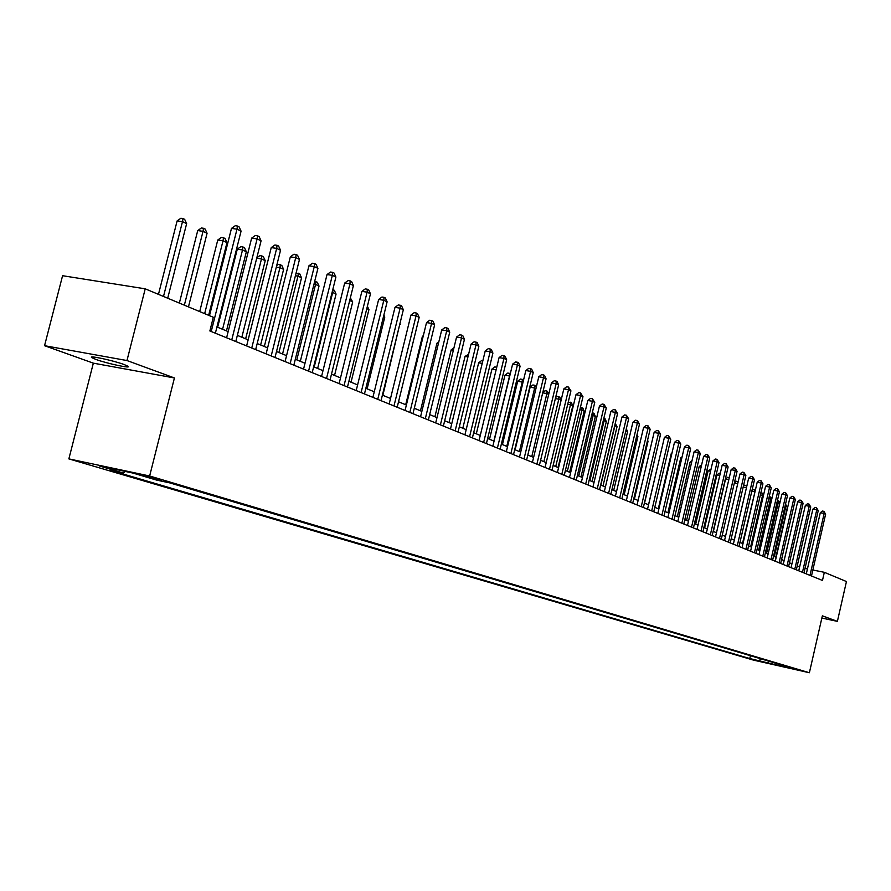 <?xml version="1.0" encoding="UTF-8"?>
<svg xmlns="http://www.w3.org/2000/svg" width="891" height="891" viewBox="0 0 891 891"><rect width="100%" height="100%" fill="white"/><g stroke="black" fill="none" stroke-linecap="round" stroke-linejoin="round"><path stroke-width="1.34" d="M124.127 364.542C113.079 360.398 87.095 354.885 91.94 357.714L95.849 359.418C106.998 363.561 132.492 368.963 127.881 366.201L124.127 364.542M800.786 670.455L790.662 668.127L800.786 670.455M68.863 458.887L753.63 660.164L809.384 672.738L149.643 475.994L68.863 458.887L93.343 363.16L174.424 377.962L126.968 360.543L44.55 345.697L93.343 363.16M44.55 345.697L62.582 275.709L145.222 288.829L126.968 360.543M145.222 288.829L213.317 317.263L209.864 330.962L822.471 580.464L824.331 572.312L812.848 570.006M142.415 475.516L161.683 480.138L142.527 475.07M125.341 471.45L123.359 473.032L110.462 470.292L749.777 658.549L750.422 655.709M123.359 473.032L99.324 465.937L132.859 473.043L156.616 480.104L169.858 482.911L791.587 667.96L782.32 665.878L790.54 668.317L749.777 658.549M821.847 618.064L837.395 621.361L846.45 581.533L824.331 572.312M837.395 621.361L822.36 615.837L809.384 672.738M174.424 377.962L149.643 475.994M799.617 566.977L797.211 565.985M791.943 563.814L789.448 562.789M784.136 560.595L781.563 559.537M776.184 557.332L773.533 556.229M768.109 554.002L765.358 552.865M759.878 550.605L757.049 549.446M751.503 547.163L748.585 545.96M742.983 543.655L739.964 542.407M734.318 540.08L731.188 538.788M725.486 536.438L722.256 535.112M716.487 532.74L713.156 531.359M707.32 528.964L703.879 527.55M697.987 525.122L694.434 523.652M688.487 521.202L684.811 519.687M678.786 517.214L674.999 515.644M668.918 513.138L664.998 511.523M658.85 508.995L654.796 507.324M648.581 504.763L644.393 503.047M638.101 500.452L633.791 498.67M627.42 496.053L622.965 494.215M616.527 491.565L611.917 489.671M605.412 486.987L600.645 485.027M594.063 482.309L589.14 480.282M582.469 477.531L577.39 475.449M570.641 472.664L565.395 470.504M558.557 467.686L553.133 465.447M546.216 462.596L540.603 460.291M533.598 457.406L527.806 455.023M520.712 452.093L514.72 449.632M507.536 446.669L501.343 444.119M494.06 441.123L487.655 438.483M480.282 435.443L473.656 432.714M466.182 429.64L459.333 426.811M451.759 423.693L444.676 420.775M436.991 417.612L429.662 414.593M421.866 411.386L414.282 408.256M406.385 405.004L398.533 401.774M390.525 398.466L382.395 395.125M374.265 391.773L365.856 388.309M357.603 384.912L348.893 381.326M340.518 377.873L331.497 374.153M322.999 370.656L313.643 366.802M305.012 363.25L295.322 359.262M286.557 355.654L276.511 351.511M267.612 347.846L257.198 343.558M248.144 339.827L237.351 335.384M228.152 331.586L216.947 326.975M807.435 568.915L804.996 568.425M758.898 660.599L761.315 658.95M781.841 665.065L782.32 665.878M767.296 663.082L768.9 661.211M211.223 331.508L236.995 229.165L241.071 231.137L215.377 333.201M209.485 315.659L231.471 228.408L236.995 229.165L237.44 226.036L239.066 226.826L241.071 231.137M231.471 228.408L235.235 225.735L237.44 226.036M167.708 298.218L186.642 223.596L182.488 221.636L177.131 220.89L158.464 294.364M177.131 220.89L180.862 218.262L183 218.562L182.488 221.636L163.499 296.458M183 218.562L184.66 219.342L186.642 223.596M231.76 339.872L257.109 238.911L261.074 240.826L235.803 341.52M226.604 337.778L251.63 238.142L257.109 238.911L257.521 235.803L259.103 236.572L261.074 240.826M251.63 238.142L255.327 235.502L257.521 235.803M251.741 348.013L276.678 248.389L280.531 250.248L255.672 349.617M246.618 345.931L271.243 247.609L276.678 248.389L277.056 245.303L278.605 246.061L280.531 250.248M271.243 247.609L274.885 245.003L277.056 245.303M271.198 355.932L295.734 257.61L299.476 259.426L275.018 357.491M266.108 353.861L290.332 256.831L295.734 257.61L296.079 254.559L297.572 255.283L299.476 259.426M290.332 256.831L293.919 254.247L296.079 254.559M188.458 306.883L207.08 233.242L203.037 231.326L197.724 230.58L179.358 303.085M197.724 230.58L201.388 227.985L203.516 228.285L203.037 231.326L184.359 305.168M203.516 228.285L205.13 229.054L207.08 233.242M208.65 315.314L226.982 242.619L223.04 240.77L217.76 240.013L199.707 311.572M217.76 240.013L221.38 237.451L223.485 237.752L223.04 240.77L204.663 313.643M223.485 237.752L225.055 238.498L226.982 242.619M226.47 330.895L246.35 251.763L242.519 249.959L237.284 249.202L217.638 327.264M237.284 249.202L240.837 246.662L242.931 246.963L242.519 249.959L222.572 329.291M242.931 246.963L244.468 247.687L246.35 251.763M290.132 363.651L314.278 266.587L317.92 268.358L293.852 365.165M285.075 361.59L308.932 265.808L314.278 266.587L314.59 263.569L316.049 264.282L317.92 268.358M308.932 265.808L312.451 263.257L314.59 263.569M245.649 338.792L265.228 260.673L261.486 258.902L241.851 337.232M256.82 257.777L259.793 255.639L261.876 255.94L263.368 256.653L265.228 260.673M261.876 255.94L261.486 258.902L256.708 258.212M308.564 371.157L332.343 275.33L335.896 277.056L312.195 372.638M303.553 369.119L327.03 274.551L332.343 275.33L332.633 272.345L334.047 273.036L335.896 277.056M327.03 274.551L330.505 272.033L332.633 272.345M264.337 346.499L283.616 269.349L279.974 267.623L260.64 344.973M276.722 265.496L278.259 264.382L281.779 265.373L283.616 269.349M280.331 264.683L279.974 267.623L276.321 267.088M326.529 378.475L349.94 283.85L353.404 285.532L330.071 379.911M321.562 376.447L344.672 283.071L349.94 283.85L350.196 280.888L351.589 281.567L353.404 285.532M344.672 283.071L348.103 280.576L350.196 280.888M282.558 353.994L301.537 277.803L297.995 276.132L278.95 352.513M296.079 273.047L299.732 273.882L301.537 277.803M298.318 273.214L297.995 276.132L295.411 275.742M344.037 385.603L367.092 292.159L370.467 293.796L347.49 387.006M339.103 383.598L361.88 291.379L367.092 292.159L367.326 289.219L368.685 289.876L370.467 293.796M361.88 291.379L365.243 288.907L367.326 289.219M300.323 361.312L319.023 286.044L315.559 284.418L296.803 359.864M314.69 281.356L317.241 282.18L319.023 286.044M315.86 281.534L315.559 284.418L313.988 284.184M361.111 392.552L383.821 300.256L387.117 301.849L364.475 393.922M356.211 390.559L378.642 299.476L383.821 300.256L384.032 297.349L385.346 297.984L387.117 301.849M378.642 299.476L381.961 297.037L384.032 297.349M317.642 368.451L336.063 294.097L332.688 292.504L314.211 367.036M332.777 289.608L334.314 290.277L336.063 294.097M332.967 289.642L332.688 292.504L332.087 292.404M377.751 399.335L400.126 308.152L403.345 309.712L381.036 400.672M372.895 397.364L394.991 307.373L400.126 308.152L400.315 305.268L401.607 305.891L403.345 309.712M394.991 307.373L398.266 304.956L400.315 305.268M334.548 375.412L352.702 301.938L349.695 300.523M350.352 297.884L352.702 301.938M393.989 405.951L416.041 315.86L419.182 317.385L397.197 407.254M389.167 403.991L410.951 315.069L416.041 315.86L416.208 312.997L417.467 313.61L419.182 317.385M410.951 315.069L414.17 312.685L416.208 312.997M351.043 382.206L368.93 309.6L366.825 308.598M367.404 306.248L368.93 309.6M409.838 412.399L431.578 323.377L434.63 324.859L412.967 413.68M405.049 410.45L426.522 322.598L431.578 323.377L431.723 320.548L432.948 321.139L434.63 324.859M426.522 322.598L429.696 320.237L431.723 320.548M367.137 388.844L384.778 317.073L383.52 316.483M383.865 315.069L384.778 317.073M425.308 418.703L446.736 330.717L449.721 332.165L428.359 419.951M420.552 416.765L441.724 329.937L446.736 330.717L446.859 327.91L448.062 328.489L449.721 332.165M441.724 329.937L444.854 327.598L446.859 327.91M382.863 395.314L399.803 324.157M399.925 323.645L400.259 324.38M440.41 424.851L461.538 337.889L464.456 339.304L443.384 426.065M435.699 422.935L456.56 337.099L461.538 337.889L461.649 335.105L462.808 335.673L464.456 339.304M456.56 337.099L459.656 334.793L461.649 335.105M455.156 430.865L475.994 344.895L478.846 346.265L458.063 432.046M450.478 428.961L471.061 344.104L475.994 344.895L476.084 342.133L477.231 342.679L478.846 346.265M471.061 344.104L474.112 341.81L476.084 342.133M423.136 336.453L422.412 336.33L405.706 404.726M422.412 336.33L423.336 335.651M469.568 436.735L490.128 351.733L492.912 353.081L472.408 437.893M464.924 434.841L485.227 350.943L490.128 351.733L490.195 348.994L491.309 349.539L492.912 353.081M485.227 350.943L488.235 348.682L490.195 348.994M438.439 343.414L436.958 343.18L420.463 410.807M436.958 343.18L438.84 341.765M483.646 442.471L503.927 358.416L506.656 359.73L486.419 443.595M479.035 440.588L499.071 357.625L503.927 358.416L503.983 355.698L505.074 356.233L506.656 359.73M499.071 357.625L502.045 355.386L503.983 355.698M453.374 350.219L451.169 349.862L434.897 416.754M451.169 349.862L453.976 347.768M497.412 448.073L517.426 364.942L520.088 366.234L500.129 449.175M492.834 446.213L512.603 364.163L517.426 364.942L517.459 362.258L518.529 362.771L520.088 366.234M512.603 364.163L515.533 361.946L517.459 362.258M467.964 356.879L465.069 356.4L449.008 422.568M465.069 356.4L468.588 354.317M510.866 453.552L530.613 371.335L533.219 372.594L513.517 454.633M506.322 451.704L525.835 370.556L530.613 371.335L530.635 368.662L531.682 369.175L533.219 372.594M525.835 370.556L528.731 368.351L530.635 368.662M482.22 363.383L478.656 362.804L462.808 428.248M478.656 362.804L481.53 360.632L482.833 360.844M524.019 458.91L543.521 377.584L546.072 378.82L526.626 459.968M519.52 457.072L538.777 376.804L543.521 377.584L543.532 374.933L544.546 375.434L546.072 378.82M538.777 376.804L541.628 374.621L543.532 374.933M496.142 369.754L491.955 369.063L476.306 433.806M491.955 369.063L494.795 366.914L496.744 367.27M536.894 464.155L556.14 383.698L558.635 384.901L539.434 465.191M532.428 462.329L551.44 382.918L556.14 383.698L556.14 381.07L557.131 381.56L558.635 384.901M551.44 382.918L554.258 380.758L556.14 381.07M509.741 376.035L504.974 375.189L489.527 439.252M504.974 375.189L507.77 373.062L509.607 373.362L509.563 375.946L493.881 441.045M509.607 373.362L510.309 373.697M549.491 469.279L568.503 389.679L570.931 390.859L551.975 470.292M545.047 467.474L563.825 388.899L568.503 389.679L568.48 387.073L570.931 390.859M563.825 388.899L566.609 386.761L568.48 387.073M523.017 382.295L517.704 381.181L502.446 444.576M517.704 381.181L520.478 379.076L522.304 379.377L522.271 381.938L506.779 446.358M522.304 379.377L523.496 380.279M561.82 474.302L580.587 395.526L582.97 396.684L564.248 475.293M557.41 472.508L575.954 394.746L580.587 395.526L580.553 392.953L582.97 396.684M575.954 394.746L578.705 392.641L580.553 392.953M535.992 388.42L530.178 387.05L515.109 449.788M530.178 387.05L532.907 384.957L534.723 385.268L534.7 387.808L519.408 451.559M534.723 385.268L536.315 387.084M573.882 479.213L592.426 401.262L594.754 402.398L576.265 480.182M569.505 477.431L587.815 400.482L592.426 401.262L592.381 398.7L594.754 402.398M587.815 400.482L590.533 398.388L592.381 398.7M548.689 394.401L546.885 393.555L531.771 456.649M542.797 392.474L545.092 390.726L546.885 391.026L548.845 393.722M546.885 391.026L546.885 393.555L542.708 392.842M585.699 484.025L604.009 406.875L606.292 407.978L588.027 484.982M581.355 482.254L599.443 406.096L604.009 406.875L603.953 404.336L606.292 407.978M599.443 406.096L602.127 404.024L603.953 404.336M561.107 400.271L558.802 399.179L543.878 461.638M555.639 397.419L557.009 396.372L559.737 397.119L561.118 400.204M558.802 396.673L558.802 399.179L555.36 398.589M597.26 488.736L615.358 412.366L617.597 413.457L599.543 489.671M592.949 486.987L610.825 411.586L615.358 412.366L615.291 409.849L617.597 413.457M610.825 411.586L613.476 409.537L615.291 409.849M558.078 467.485L572.79 405.784L570.485 404.692L555.739 466.528M568.213 402.275L571.387 402.643L572.79 405.784M570.463 402.209L570.485 404.692L567.745 404.224M608.598 493.358L626.473 417.745L628.667 418.815L610.836 494.271M604.31 491.609L621.974 416.977L626.473 417.745L626.395 415.251L628.667 418.815M621.974 416.977L624.602 414.939L626.395 415.251M569.65 472.252L584.195 411.163L581.934 410.094L567.355 471.306M580.431 407.376L582.803 408.056L584.195 411.163M581.901 407.632L581.934 410.094L579.863 409.737M619.702 497.88L637.366 423.025L639.515 424.06L621.896 498.771M615.447 496.142L632.9 422.256L637.366 423.025L637.277 420.541L639.515 424.06M632.9 422.256L635.495 420.24L637.277 420.541M580.999 476.93L595.366 416.431L593.15 415.384L578.749 476.006M592.281 412.8L593.996 413.357L595.366 416.431M593.105 412.945L593.15 415.384L591.724 415.139M630.572 502.312L648.047 428.192L650.152 429.217L632.721 503.181M626.351 500.586L643.603 427.424L648.047 428.192L647.946 425.731L650.152 429.217M643.603 427.424L646.164 425.43L647.946 425.731M592.114 481.508L606.314 421.599L604.143 420.574L589.909 480.594M603.898 418.113L604.967 418.558L606.314 421.599M604.098 418.146L604.143 420.574L603.341 420.429M641.242 506.656L658.505 433.26L660.576 434.262L643.347 507.514M637.054 504.941L654.105 432.491L658.505 433.26L658.393 430.821L660.576 434.262M654.105 432.491L656.634 430.509L658.393 430.821M603.007 485.996L617.062 426.666L614.924 425.653L600.846 485.105M615.236 423.425L617.062 426.666M614.901 424.829L614.712 425.62M651.689 510.911L668.762 438.227L670.789 439.207L653.76 511.746M647.534 509.218L664.396 437.459L668.762 438.227L668.64 435.799L670.789 439.207M664.396 437.459L666.902 435.499L668.64 435.799M613.699 490.395L627.587 431.634L625.838 430.81M626.317 428.783L627.587 431.634M661.946 515.087L678.819 443.094L680.813 444.052L663.973 515.911M657.814 513.394L674.487 442.337L678.819 443.094L678.697 440.689L680.813 444.052M674.487 442.337L676.96 440.388L678.697 440.689M624.179 494.717L637.911 436.501L636.72 435.933M637.043 434.552L637.911 436.501M671.992 519.175L688.687 447.872L690.636 448.819L673.986 519.988M667.894 517.504L684.377 447.115L688.687 447.872L688.554 445.489L690.636 448.819M684.377 447.115L686.827 445.188L688.554 445.489M634.459 498.949L648.047 441.279L647.378 440.967M647.568 440.199L648.047 441.279M681.86 523.195L698.366 452.561L700.27 453.486L683.809 523.986M677.784 521.536L694.089 451.793L698.366 452.561L698.221 450.189L700.27 453.486M694.089 451.793L696.506 449.888L698.221 450.189M644.549 503.103L657.836 445.901M691.527 527.138L707.855 457.15L709.737 458.063L693.443 527.906M687.484 525.49L703.612 456.392L707.855 457.15L707.71 454.8L709.737 458.063M703.612 456.392L706.006 454.499L707.71 454.8M661.701 448.93L648.525 504.74M701.017 531.003L717.177 461.661L719.015 462.552L702.899 531.76M697.007 529.365L712.956 460.914L717.177 461.661L717.01 459.333L719.015 462.552M712.956 460.914L715.328 459.032L717.01 459.333M671.847 453.564L671.291 453.452L658.304 508.772M671.291 453.452L672.003 452.895M710.339 534.789L726.321 466.093L728.125 466.973L712.176 535.547M706.351 533.163L722.133 465.336L726.321 466.093L726.154 463.777L728.125 466.973M722.133 465.336L724.472 463.476L726.154 463.777M681.804 458.097L680.746 457.907L667.905 512.726M680.746 457.907L682.094 456.849M719.482 538.52L735.298 470.437L737.069 471.294L721.287 539.255M715.518 536.905L731.132 469.691L735.298 470.437L735.12 468.143L737.069 471.294M731.132 469.691L733.46 467.842L735.12 468.143M691.572 462.563L690.035 462.284L677.338 516.613M690.035 462.284L691.995 460.736M728.459 542.173L744.108 474.703L745.845 475.549L730.241 542.897M724.528 540.57L739.976 473.956L744.108 474.703L743.929 472.43L745.845 475.549M739.976 473.956L742.281 472.13L743.929 472.43M701.15 466.94L699.168 466.572L686.593 520.422M699.168 466.572L701.651 464.801M737.28 545.76L752.761 478.89L754.477 479.726L739.018 546.473M733.36 544.167L748.663 478.155L752.761 478.89L752.572 476.629L754.477 479.726M748.663 478.155L750.935 476.34L752.572 476.629M710.55 471.239L708.122 470.793L695.682 524.164M708.122 470.793L711.04 469.123M745.934 549.29L761.259 483.011L762.941 483.824L747.649 549.992M742.047 547.709L757.194 482.265L761.259 483.011L761.07 480.761L762.941 483.824M757.194 482.265L759.444 480.472L761.07 480.761M719.772 475.46L716.932 474.936L704.614 527.84M716.932 474.936L719.171 473.154L720.262 473.355M754.443 552.754L769.612 487.054L771.261 487.856L756.125 553.445M750.578 551.184L765.569 486.319L769.612 487.054L769.412 484.827L771.261 487.856M765.569 486.319L767.797 484.526L769.412 484.827M728.838 479.603L725.575 479.013L713.379 531.459M725.575 479.013L727.791 477.242L729.317 477.52M762.796 556.162L777.81 491.03L779.436 491.81L764.445 556.83M758.954 554.592L773.8 490.284L777.81 491.03L777.609 488.814L779.436 491.81M773.8 490.284L776.005 488.513L777.609 488.814M734.407 482.733L736.267 481.251L738.182 481.697M737.726 483.679L734.34 483.056M737.937 482.755L737.848 481.541M771.005 559.503L785.873 494.928L787.466 495.697L772.631 560.161M767.196 557.944L781.886 494.193L785.873 494.928L785.662 492.734L787.466 495.697M781.886 494.193L784.069 492.433L785.662 492.734M746.446 487.711L734.206 540.035M743.384 486.174L744.598 485.194L746.87 485.896M746.168 485.484L746.335 487.655L743.172 487.076M779.068 562.789L793.792 498.76L795.362 499.517L780.661 563.435M775.281 561.241L789.827 498.036L793.792 498.76L793.58 496.577L795.362 499.517M789.827 498.036L791.999 496.287L793.58 496.577M755 491.743L742.504 543.454M752.193 489.549L754.343 489.359L755.312 490.395M754.343 489.359L754.521 491.52L751.859 491.03M786.998 566.019L801.577 502.535L803.114 503.281L788.568 566.654M783.234 564.482L797.645 501.8L801.577 502.535L801.354 500.363L803.114 503.281M797.645 501.8L799.784 500.074L801.354 500.363M763.398 495.708L762.562 495.318L750.668 546.818M760.847 492.89L763.019 493.48L763.609 494.806M762.384 493.168L762.562 495.318L760.379 494.906M794.794 569.193L809.228 506.233L810.743 506.968L796.331 569.817M791.052 567.667L805.319 505.509L809.228 506.233L809.006 504.083L810.743 506.968M805.319 505.509L807.446 503.794L809.006 504.083M771.651 499.595L770.481 499.049L758.687 550.126M769.211 496.721L770.915 497.211L771.751 499.127M770.292 496.922L770.481 499.049L768.755 498.726M802.457 572.312L816.757 509.886L818.239 510.599L803.972 572.924M798.748 570.797L812.87 509.162L816.757 509.886L816.524 507.747L818.239 510.599M812.87 509.162L814.975 507.458L816.524 507.747M779.759 503.426L778.255 502.713L766.583 553.367M777.431 500.486L778.678 500.898L779.77 503.382M778.066 500.608L778.255 502.713L776.974 502.479M809.986 575.374L824.153 513.461L825.623 514.174L811.478 575.987M806.299 573.882L820.299 512.748L824.153 513.461L823.919 511.345L825.623 514.174M820.299 512.748L822.382 511.055L823.919 511.345M775.883 557.198L787.421 507.035L785.907 506.322L774.346 556.563M785.506 504.195L787.421 507.035M785.706 504.228L785.907 506.322L785.06 506.166M146.492 475.939L146.302 476.663M92.129 357.001L91.94 357.714"/></g></svg>
